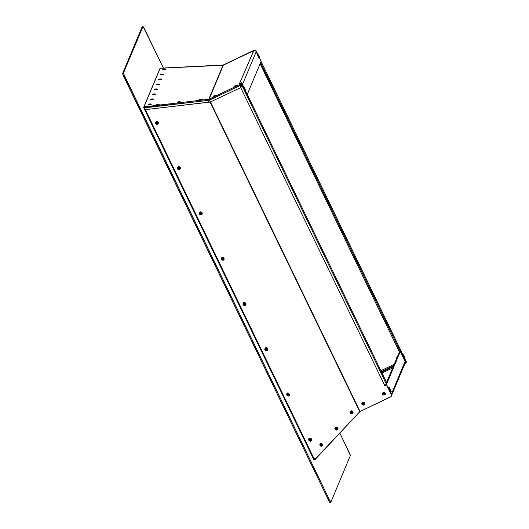 <?xml version="1.0" encoding="UTF-8"?>
<svg xmlns="http://www.w3.org/2000/svg" width="529" height="529" viewBox="0 0 529 529"><rect width="100%" height="100%" fill="white"/><g stroke="black" fill="none" stroke-linecap="round" stroke-linejoin="round"><path stroke-width="0.79" d="M142.162 26.867L122.583 73.511L142.129 26.886L143.015 26.45L144.549 29.062L163.296 67.838L143.002 26.463L123.462 73.095L123.779 74.179L329.316 499.521L330.856 502.114L350.403 455.489L350.086 454.404L339.869 433.092L350.403 455.489L330.856 502.114L329.316 499.521L328.436 499.938L329.825 502.438L330.823 502.133M159.884 68.658L143.604 107.486L144.49 107.837L143.604 107.486L159.884 68.658M314.286 459.198L313.981 459.926L143.604 107.486L145.263 109.285L143.604 107.486L313.981 459.926L313.591 458.266L313.981 459.926L314.286 459.198M143.015 26.45L142.129 26.886L143.002 26.463L123.462 73.095L122.583 73.511L122.9 74.596L328.436 499.938L123.859 76.751L124.738 76.335L329.316 499.521L328.436 499.938L329.97 502.55L330.843 502.133M123.859 76.751L124.738 76.335L123.462 73.095L122.583 73.511L123.859 76.751M261.022 60.954L259.746 58.309L261.022 60.954M161.59 68.215L222.861 65.212L254.059 50.268L256.228 51.029L255.586 50.334L254.356 50.156L256.228 51.029L257.345 53.336L256.228 51.029L257.273 53.369L255.805 50.619L254.317 50.255L223.536 65.047L254.059 50.268L223.231 65.027L161.768 68.089M259.673 58.349L260.982 61.047L259.673 58.349M380.873 370.717L394.184 364.375L380.873 370.717M399.421 351.897L260.123 63.731L399.421 351.897L386.58 382.52L399.415 351.897L400.294 351.481L399.415 351.897L260.123 63.725L399.428 351.891M162.086 68.122L161.662 68.208L162.086 68.122M222.808 65.107L223.231 65.027L222.808 65.107M393.259 366.59L381.568 372.158L393.259 366.59M381.991 373.031L392.697 367.933L381.991 373.031M381.33 371.656L393.583 365.817L381.33 371.656M261.154 61.569L402.523 354.013L261.154 61.582L260.533 62.753L405.016 361.221L260.698 62.673L261.154 61.569L402.741 354.456M405.479 360.13L405.002 361.228L405.479 360.13L404.923 358.986L405.459 360.09M405.994 361.135L405.28 362.352L405.955 363.106L404.87 363.621L405.955 363.106L406.417 362.015L405.994 361.135L405.531 362.233L405.955 363.106L406.417 362.015L405.994 361.135L405.108 361.439L405.994 361.128L406.417 362.001M314.848 459.734L314.14 459.06L314.848 459.734L314.537 458.908L314.848 459.734L315.76 458.755L314.874 459.708M404.182 363.992L404.791 363.535M405.016 363.231L405.088 361.406L391.301 394.297L391.493 394.945L386.507 384.378L400.294 351.481L386.507 384.378L385.628 384.795L386.507 384.378L391.301 394.297L405.088 361.406L400.294 351.481L405.088 361.406L405.135 362.993L391.559 395.388M385.654 384.742L385.806 385.158L385.654 384.742M222.299 65.239L223.046 65.206L208.75 99.326L145.058 106.732L144.1 106.673L160.181 68.294L223.258 65.173L253.636 50.711L239.432 83.767L241.627 82.722L241.164 83.82L241.588 84.693L242.051 83.602L241.627 82.722L240.464 84.263L209.087 99.227L223.383 65.127L209.087 99.227L209.51 100.1L240.06 85.553L209.51 100.1L208.968 99.273L209.266 100.199L208.968 99.273L146.189 106.64L146.275 107.605L144.186 107.645L208.829 100.298L146.275 107.605L146.189 106.64L144.1 106.679L144.186 107.638L144.1 106.673L160.181 68.294L222.299 65.239M241.588 84.693L240.06 85.553L239.637 84.673L208.75 99.326L208.829 100.298L208.75 99.326L223.046 65.206L253.788 50.639L239.432 83.767L241.627 82.722L242.051 83.602L241.588 84.693L241.164 83.82L239.637 84.673L240.06 85.553L241.588 84.693M208.829 100.298L209.266 100.199L208.829 100.298M239.908 83.542L240.239 83.384L239.908 83.542M160.333 68.287L222.352 65.226M223.403 65.113L253.708 50.672M256.281 51.531L257.187 53.409L256.281 51.531L242.494 84.428L241.978 83.774L242.494 84.428L241.555 84.733L242.566 84.614L243.459 86.465L242.494 84.428L241.614 84.845L241.231 86.121L242.11 85.705L240.682 87.589L384.596 385.277L384.153 385.482L384.365 385.925L386.56 384.881L391.354 394.799L386.6 384.781L391.354 394.799L391.103 396.578L360.051 411.509L210.43 101.998L240.682 87.589L240.761 85.268L241.198 86.108L241.522 85.341L241.198 86.108L240.774 85.235L209.663 100.054L240.774 85.235L240.682 87.589L384.596 385.277L384.153 385.482L384.365 385.925L386.6 384.781L391.553 395.315L391.394 394.707L391.394 396.128L390.6 396.955L359.932 411.569L315.958 458.65L314.53 458.762L313.723 457.975L145.343 109.668L210.073 102.064L359.786 411.754L315.449 458.855L313.723 457.975L145.072 109.728L313.452 458.035L145.072 109.728L144.946 108.194L144.49 107.823L144.562 108.69L144.49 107.823L145.197 107.698L144.49 107.823L145.343 109.668L210.43 101.998L360.051 411.509L359.786 411.754L210.073 102.064L240.682 87.589L242.566 84.614L241.687 85.03L240.728 87.49L241.231 86.121L242.11 85.705L386.428 384.246L242.11 85.705L242.566 84.614L243.459 86.465L242.494 84.428L256.281 51.531L254.998 50.526L253.636 50.711L255.758 50.883M261.075 61.457L247.274 94.354L261.075 61.457L259.594 58.388L261.075 61.457M245.873 91.418L247.288 94.354L245.873 91.418M208.274 100.371L144.629 107.85L208.214 100.365L209.299 102.15L208.274 100.371M384.226 385.449L384.404 385.826L386.6 384.781L384.365 385.925L384.226 385.449M315.449 458.855L314.252 458.815L313.723 457.975L315.31 458.881M241.31 84.898L241.522 85.341L241.31 84.898M209.663 100.054L210.43 101.998L209.663 100.054M384.596 385.277L386.382 384.299L386.884 383.155L245.859 91.431L386.884 383.155L386.428 384.246L384.596 385.277M162.78 69.676L164.433 69.636L164.188 69.015L165.312 69.008L163.296 69.16L164.202 69.015L164.446 69.735L165.855 69.405M164.321 69.154L163.759 69.154L164.321 69.154M165.941 69.451L162.707 69.742L165.881 69.411M162.727 74.285L160.604 74.622L162.205 74.635L162.205 73.987L161.153 74.179L162.205 73.987L162.211 74.734L163.765 74.391M162.211 74.04L161.682 74.126L162.211 74.04M162.185 74.139L162.694 74.06L162.185 74.139M160.651 74.682L163.825 74.41M160.69 74.662L163.845 74.338L161.788 74.034L160.618 74.721M158.601 79.648L160.069 79.621L160.148 78.966L161.041 79.039L159.341 79.066L158.515 79.608L161.676 79.376M160.082 79.125L160.618 79.033L160.082 79.125M160.637 79.271L161.623 79.092L160.148 78.966M158.541 79.727L161.755 79.324L158.528 79.7M160.142 78.973L160.069 79.621M158.555 84.256L156.425 84.594L158.032 84.607L158.026 83.959L156.974 84.151L158.026 83.959L158.039 84.7L159.586 84.362M158.006 84.111L158.528 84.018L158.006 84.111M156.472 84.653L159.646 84.376M156.518 84.633L159.665 84.303L157.609 83.999L156.439 84.686M154.428 89.619L156.088 89.573L155.824 88.958M155.969 89.09L155.407 89.097L155.969 89.09M154.356 89.652L157.576 89.375M154.349 89.672L157.51 89.441L157.047 88.918L155.83 88.951L156.954 88.945L154.937 89.103L155.837 88.951L156.088 89.573L157.576 89.289M152.279 94.631L153.575 93.95L154.838 93.917L154.078 94.102L154.256 94.631L155.486 94.274L152.253 94.559L154.25 94.532L153.555 93.957M153.952 94.069L153.317 94.076L153.952 94.069M152.339 94.598L155.407 94.327M152.259 94.658L155.453 94.341M152.253 94.559L153.337 94.314M150.19 99.617L152.471 99.478L151.228 98.976M151.968 99.042L151.228 99.062L151.968 99.042M150.249 99.584L153.317 99.313M150.17 99.644L153.39 99.379L152.881 98.89L151.261 98.963L152.782 98.916L150.712 99.108L152.187 99.068L152.471 99.478L153.397 99.26M148.087 104.636L150.719 104.511L148.08 104.623L150.705 104.418L148.867 104.001M149.985 104.008L149.138 104.048L149.985 104.008M150.719 104.511L151.32 104.339L150.91 103.896L148.623 104.081L150.309 104.021L151.307 104.246L150.719 104.511M155.995 104.841L158.859 104.63L156.591 104.286L157.377 104.173L156.498 104.365L159.097 104.557M157.94 104.253L157.007 104.306L157.94 104.253M156.029 104.835L159.136 104.643L158.211 104.12L156.26 104.669M155.949 104.887L159.176 104.504M199.354 99.769L199.724 99.267L199.268 99.723L202.369 99.512L199.724 99.267L200.868 99.095L199.889 99.313L202.428 99.492M201.324 99.174L200.332 99.24L201.324 99.174M202.514 99.538L199.301 99.849L202.488 99.512M213.551 96.523L216.394 95.213L213.709 96.047L215.019 95.332L213.875 95.974L215.713 95.101L216.407 95.246M215.257 95.306L214.331 95.742L215.257 95.306M216.48 95.246L216.004 94.975L214.648 95.504L213.551 96.662L216.44 95.299L213.551 96.655M236.946 85.506L233.983 86.822L236.906 85.42L236.212 85.321L234.34 86.214L234.036 86.915L236.906 85.553L236.483 85.222L234.929 85.85L233.983 86.551L235.967 85.374L234.34 86.214L236.906 85.407M235.742 85.539L234.803 85.989L235.742 85.539M382.282 394.647L385.238 394.574L385.205 393.252L382.275 394.647L382.242 393.318L385.205 393.252L382.242 393.311L382.275 394.647L382.791 394.436L382.95 393.298L383.664 392.954L384.662 393.543L384.702 394.33L383.783 395.024L382.791 394.436L385.205 393.252L384.279 392.412L383.34 392.373L382.242 393.318L382.275 394.647L385.238 394.574L385.363 393.854L385.205 393.245L382.242 393.325M384.193 393.768L384.206 394.191L383.254 394.211L384.213 394.171L383.499 393.523L383.551 394.475L384.213 394.158L383.565 394.442L383.247 393.788L384.193 393.768M385.244 394.568L385.205 393.245M361.697 404.11L364.765 404.328L364.838 403.29L361.697 404.11L361.77 403.072L364.838 403.29L361.77 403.065L361.697 404.11L362.246 404.004L362.623 402.913L363.39 402.714L364.078 403.111L364.15 404.262L363.112 404.764L362.246 404.004L364.838 403.29L364.342 402.483L363.172 402.08L361.77 403.072L362.2 404.916L363.978 405.161L364.878 403.911L364.838 403.283L364.765 404.328L364.838 403.283L361.77 403.072M363.754 403.607L362.749 403.872L363.74 403.925L363.119 403.237L362.993 404.189L363.74 403.911L363.099 404.196L362.775 403.541L363.754 403.607M350 412.514L351.891 413.962L353.114 412.23L350 412.514L351.216 410.788L349.973 412.521L350.667 412.441L351.183 411.43L352.288 411.555L352.618 412.666L352.135 413.275L351.031 413.149L350.667 412.441L353.114 412.23L351.891 413.962L350 412.514M352.155 412.309L351.772 412.858L351.163 412.395L351.712 412.871L351.977 411.952L351.183 412.197L351.957 412.045L351.725 412.871L352.155 412.309M351.19 410.788L350.033 412.832L351.077 413.929L352.764 413.427L353.114 412.23L351.216 410.788L350.317 411.337L349.973 412.521L351.891 413.962M321.037 443.104L319.82 444.453L321.705 446.284L319.847 444.446L321.731 446.278L322.954 444.922L319.847 444.446L321.057 443.097L319.82 444.453L320.514 444.512L321.632 443.639L322.465 444.413L322.366 445.2L321.374 445.689L320.713 445.279L320.514 444.512L322.954 444.922L321.057 443.097L319.82 444.453L319.86 445.087L320.587 446.086L321.771 446.264M321.996 444.744L321.612 445.173L321.01 444.585L321.811 445.081L321.566 444.148L321.01 444.585L321.394 444.155L321.996 444.744M321.566 445.18L321.91 444.763L321.348 444.168L321.897 444.558L321.566 445.18M308.652 439.037L311.138 440.042L310.225 440.683L309.293 440.035L309.286 439.242L309.815 438.68L310.907 438.911L311.555 440.293L310.411 441.265L308.625 439.044L308.956 438.521L309.743 438.085L308.652 439.037L310.437 441.259L311.561 440.287L308.652 439.037L309.769 438.078L308.539 439.348L308.989 440.816L310.397 441.265M310.675 439.844L310.318 440.154L309.749 439.44L310.027 440.121L310.708 439.645L310.014 439.163L309.749 439.44L310.106 439.136L310.675 439.844M310.272 440.161L310.583 439.864L310.06 439.149L310.609 439.566L310.272 440.161M310.411 441.265L311.674 439.665L311.191 438.515L309.769 438.078L311.561 440.273M289.515 395.375L287.902 392.842L289.515 395.388L287.531 393.788L288.57 393.397L289.33 394.25L289.158 395.024L287.763 395.242L287.531 393.788L286.936 393.47L287.379 393.047L287.888 392.842L286.963 393.464L288.57 396.023L289.515 395.388L286.963 393.464L287.902 392.842L286.784 393.748L286.751 394.984L287.571 395.904L288.563 396.023L286.963 393.464L288.543 396.023L289.515 395.388L288.57 396.016M288.748 394.713L288.45 394.918L287.935 394.098L288.424 394.918L288.636 393.986L287.935 394.098L288.239 393.9L288.748 394.713M288.404 394.925L288.193 393.907L288.748 394.35L288.404 394.925M266.094 347.593L265.307 347.983L267.152 349.94L266.061 350.105L265.538 349.51L265.796 348.393L266.894 348.234L267.409 348.829L267.443 350.39L266.027 347.606L265.307 347.983L266.702 350.78L267.436 350.396L265.307 347.983L266.027 347.606L265.075 348.221L264.798 349.424L265.426 350.496L266.881 350.727M266.814 349.557L266.133 348.783L266.107 349.517L266.927 349.391L266.497 348.651L266.133 348.783L266.814 349.557M266.537 349.689L266.325 348.671L266.881 349.114L266.537 349.689M265.28 347.989L266.702 350.78L265.28 347.989M266.702 350.78L267.793 349.887L267.846 348.664L267.013 347.725L266.027 347.606M243.624 302.595L244.834 305.544L245.37 305.319L243.624 302.595L244.16 302.37L243.598 302.601L245.436 303.368L245.588 304.149L244.808 304.955L244.054 304.79L243.624 303.719L244.048 303.064L245.377 305.312L244.834 305.544L243.624 302.595M244.887 304.367L244.325 303.494L244.193 304.215L245.026 304.228L244.702 303.428L244.325 303.494L244.887 304.367M244.669 304.446L244.458 303.434L245.006 303.858L244.669 304.446M244.133 302.37L243.168 303.044L242.943 304.254L243.882 305.451L245.377 305.312L244.16 302.37L243.598 302.601L244.808 305.55M221.882 257.279L222.967 260.308L223.383 260.156L223.218 259.613L221.856 257.286L223.615 258.212L223.516 259.362L222.848 259.732L221.863 259.177L221.783 258.383L222.259 257.775L223.377 260.156L224.137 259.197L224.005 257.954L222.292 257.127L221.221 257.947L221.406 259.746L222.967 260.308L221.882 257.279L222.292 257.127L221.856 257.286L222.94 260.314M222.98 259.157L222.497 258.238L222.299 258.939L223.126 259.025L222.881 258.198L222.497 258.238L222.98 259.157M222.795 259.21L222.583 258.198L223.126 258.569L222.802 259.21M223.39 260.149L222.292 257.127M201.152 215.058L199.969 214.886L199.228 213.895L199.373 212.665L200.312 211.917L201.099 215.072L200.055 212.023L201.099 215.072L201.324 214.39L200.028 212.03L201.523 212.684L201.82 213.795L200.947 214.496L199.982 213.914L200.418 212.526L201.463 214.939M201.093 213.928L200.643 212.989L200.716 213.947L201.318 213.233L200.643 212.989L201.093 213.928M200.908 213.974L200.762 212.949L201.278 213.445L200.934 213.974M201.073 215.078L201.476 214.933L200.425 211.891L200.055 212.023M178.147 166.807L179.225 169.835L179.642 169.683L179.476 169.141L178.121 166.814L179.88 167.739L179.781 168.89L179.106 169.254L178.372 169.016L178.042 167.911L178.524 167.303L179.642 169.683L180.402 168.725L180.27 167.481L179.331 166.695L178.147 166.807L179.232 169.835L179.642 169.677M179.238 168.678L178.762 167.759L178.564 168.46L179.391 168.553L179.139 167.726L178.762 167.759L179.152 168.698L178.848 167.726L179.351 167.997L179.238 168.678M179.199 169.842L178.121 166.814L178.531 166.661L177.486 167.475L177.374 168.705L178.141 169.677L179.232 169.835M179.648 169.677L178.531 166.661M157.893 124.368L158.561 123.35L158.482 122.43L157.649 121.531L156.134 121.644L157.358 124.599L157.9 124.368L156.69 121.419L156.161 121.644L157.688 123.859L156.577 123.832L156.154 122.761L156.584 122.106L157.331 121.968L158.111 122.801L157.893 124.368L157.358 124.593L156.161 121.644L157.358 124.593L157.893 124.368L156.405 121.505L155.559 122.364L155.552 123.601L156.399 124.5L157.298 124.613M157.411 123.422L156.855 122.549L157.034 123.488L157.549 122.702L156.855 122.549L157.411 123.422M157.192 123.502L156.981 122.49L157.53 122.913L157.192 123.502M244.636 88.283L245.575 90.565L244.636 88.283M244.577 88.026L244.834 89.877L245.82 91.457L244.834 89.877L244.391 90.089L245.363 91.669L243.492 88.178L242.99 86.716L243.545 87.43M244.583 88.032L243.657 86.71L244.967 89.751L244.583 88.032L243.439 86.472L244.834 89.877L243.439 86.472L243.003 86.677L244.391 90.089L244.967 89.751L245.906 91.206L244.808 88.475L245.919 91.173L245.377 91.669M245.317 91.272L245.396 91.629M389.833 388.65L390.891 391.176L389.833 388.65M390.673 392.273L389.899 391.05L390.336 390.838L391.136 392.068L390.336 390.838L389.899 391.05L390.7 392.273L391.235 391.784L390.316 389.483L389.728 388.306L390.336 390.838L388.762 387.076L390.336 390.838L389.728 388.299L388.96 387.096L388.319 387.288L389.899 391.05L388.306 387.307M390.554 391.639L390.706 392.134M388.346 387.288L388.716 387.783M390.462 390.7L391.229 391.83L390.786 390.521L389 387.155L390.462 390.7M403.62 355.349L404.778 358.054L403.62 355.349M404.361 357.981L405.016 358.94L404.361 357.981L403.925 358.193L404.579 359.151L404.123 358.543L402.199 354.166L403.925 358.193L404.361 357.981L402.642 353.954L404.361 357.981M404.592 359.065L405.095 358.88L404.976 358.186L402.847 354.113L404.665 358.159L404.13 356.209L402.84 353.974L402.205 354.166M396.704 357.703L396.81 358.126L397.107 357.399M404.348 358.292L404.559 358.887M402.252 354.179L402.49 354.49M258.238 54.626L259.455 57.443L258.238 54.626M259.263 58.382L258.701 57.76L259.144 57.549L259.699 58.335L259.144 57.549L258.701 57.76L259.263 58.547L259.799 58.051L258.886 55.763L258.059 54.15L259.144 57.549L257.325 53.35L259.144 57.549L257.557 53.422L259.779 57.965L258.264 54.527L257.524 53.369L257.101 53.773M258.701 57.76L256.882 53.555L258.701 57.76M257.253 54.018L257.425 54.308M177.691 102.302L180.62 102.071L178.161 101.773L179.331 101.614L178.187 101.839L180.852 102.071L179.767 101.588L177.823 102.157M179.635 101.713L178.67 101.773L179.635 101.713M178.161 101.773L177.698 102.196M334.917 428.47L336.808 430.123L338.044 428.583L334.917 428.47L336.14 426.943L334.883 428.477L335.584 428.47L336.219 427.538L337.304 427.802L337.581 428.543L336.947 429.482L336.179 429.455L335.584 428.47L338.044 428.583L336.808 430.123L334.917 428.47M337.079 428.53L336.689 429.019L336.08 428.49L336.927 428.887L336.589 427.987L336.08 428.49L336.477 428.001L337.079 428.53M336.642 429.026L336.993 428.55L336.431 428.014L336.98 428.444L336.642 429.026M336.173 426.936L335.366 427.346L334.883 428.477L336.781 430.13L337.773 429.462L338.044 428.583L336.107 426.949L334.91 428.794L335.558 429.852L336.722 430.137M162.694 69.636L164.195 69.015L165.934 69.352M154.336 89.573L155.83 88.951M155.493 94.374L155.156 93.944L153.575 93.95M150.163 99.545L151.261 98.963M148.074 104.53L148.94 103.982M155.943 104.788L156.591 104.286M202.501 99.439L202.018 99.075L199.724 99.267M353.114 412.23L352.532 411.119L351.216 410.788M321.731 446.278L322.954 444.922L321.057 443.097M245.377 305.312L246.038 304.287L245.793 303.064L244.16 302.363M222.967 260.308L223.383 260.156M200.398 211.898L201.238 211.944L202.164 212.777L202.257 214.007L201.47 214.939M338.044 428.583L337.601 427.419L336.14 426.943"/></g></svg>
